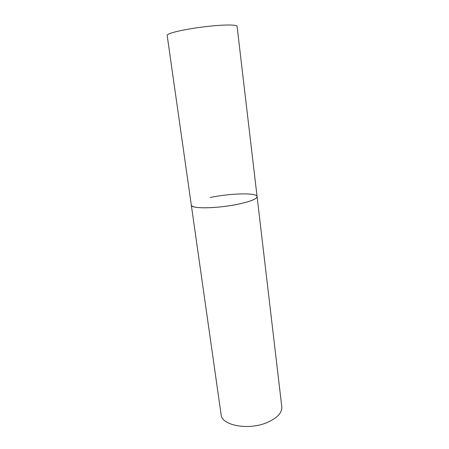 <?xml version="1.0" encoding="UTF-8"?>
<svg xmlns="http://www.w3.org/2000/svg" width="449" height="449" viewBox="0 0 449 449"><rect width="100%" height="100%" fill="white"/><g stroke="black" fill="none" stroke-linecap="round" stroke-linejoin="round"><path stroke-width="0.67" d="M194.058 206.905C199.957 208.527 216.339 207.932 231.51 205.418C246.703 202.914 257.502 199.047 257.081 196.583C256.951 198.823 251.092 201.264 239.508 203.902C218.685 208.572 190.629 209.082 191.313 205.126C191.414 205.844 192.335 206.439 194.058 206.905M210.216 197.509C230.096 193.255 257.058 192.509 257.081 196.583L237.072 26.306C237.021 24.628 225.016 24.532 208.69 26.295C192.391 28.04 175.267 31.301 169.57 33.647C167.898 34.326 167.095 34.904 167.163 35.387L221.127 414.691C221.537 425.383 248.056 430.552 266.717 422.705C277.112 418.232 282.14 412.94 281.792 406.816L257.081 196.583"/></g></svg>

